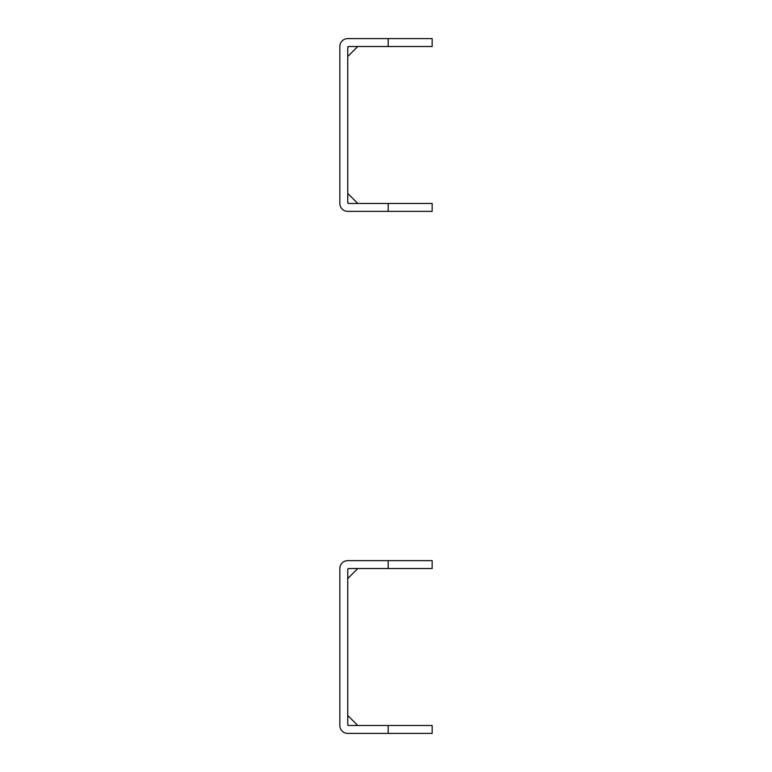 <?xml version="1.0" encoding="UTF-8"?>
<svg xmlns="http://www.w3.org/2000/svg" width="772" height="772" viewBox="0 0 772 772"><rect width="100%" height="100%" fill="white"/><g stroke="black" fill="none" stroke-linecap="round" stroke-linejoin="round"><path stroke-width="1.16" d="M347.757 578.556L357.764 568.549M388.2 733.4L347.757 733.4A7.913 7.913 0 0 1 339.844 725.487L339.844 568.549A7.913 7.913 0 0 1 347.757 560.636L388.2 560.636L388.2 568.549L348.635 568.549L347.757 569.427L347.757 724.609C347.757 713.241 347.757 713.241 347.757 724.609C347.757 713.241 347.757 713.241 347.757 724.609C347.757 713.241 347.757 713.241 347.757 724.609A0.878 0.878 180 0 0 348.635 725.487L388.2 725.487L388.2 733.4L432.156 733.4L432.156 725.487L388.2 725.487M388.2 568.549L432.156 568.549L432.156 560.636L388.2 560.636M348.635 568.549A0.878 0.878 180 0 0 347.757 569.427M347.757 724.609L348.635 725.487M347.757 560.636L351.935 560.636M347.757 193.444L357.764 203.451L347.757 193.444M347.757 202.573L347.757 47.391L348.635 46.513L432.156 46.513L432.156 38.6L347.757 38.6A7.913 7.913 180 0 0 339.844 46.513L339.844 203.451A7.913 7.913 180 0 0 347.757 211.364L432.156 211.364L432.156 203.451L348.635 203.451A0.878 0.878 0 0 1 347.757 202.573L348.635 203.451M347.757 47.391A0.878 0.878 0 0 1 348.635 46.513L347.757 47.391M347.757 38.6L351.935 38.6M388.2 211.364L388.2 203.451M388.2 46.513L388.2 38.6M347.757 715.48L357.764 725.487L347.757 715.48M347.757 56.52L357.764 46.513"/></g></svg>
